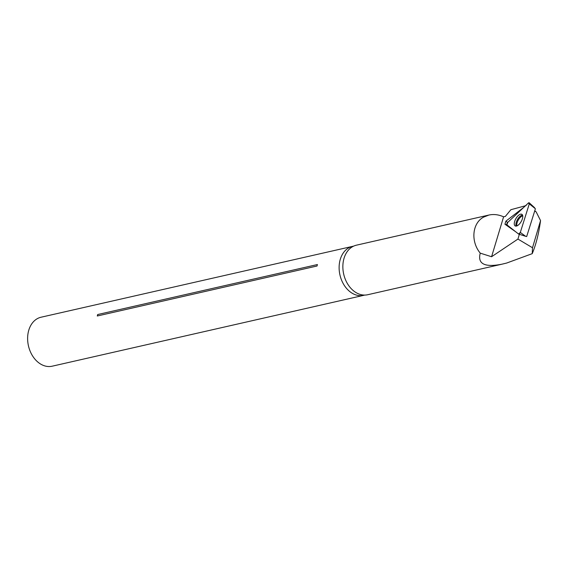 <?xml version="1.0" encoding="UTF-8"?>
<svg xmlns="http://www.w3.org/2000/svg" width="569" height="569" viewBox="0 0 569 569"><rect width="100%" height="100%" fill="white"/><g stroke="black" fill="none" stroke-linecap="round" stroke-linejoin="round"><path stroke-width="0.85" d="M515.806 231.853L504.931 224.214L505.891 221.156L523.629 207.486M519.333 234.307L517.946 239.065L491.58 256.733L503.593 216.825L505.357 216.419L510.848 209.712L526.083 205.594M540.55 220.587C538.793 233.532 536.019 244.556 532.228 253.66L532.506 247.743L540.55 220.587L536.19 211.931L534.789 210.715M520.919 234.798L518.693 234.101A1.572 0.711 -60 0 0 520.315 232.429L529.298 203.837A1.572 0.711 -60 0 0 529.241 202.806A1.572 0.711 -60 0 0 528.324 203.076L507.676 222.479A1.572 0.711 -60 0 0 506.929 224.862L518.594 234.051A1.572 0.711 -60 0 0 518.693 234.101M529.298 203.837L535.401 208.766L526.666 236.569L519.433 234.328M532.506 247.743L517.946 239.065M534.711 210.971L536.19 211.931M503.593 216.825C498.622 214.591 493.728 214.001 488.899 215.046L483.479 217.173C472.185 223.333 470.556 241.462 480.25 253.148L491.58 256.733M532.228 253.66L506.659 263.049L501.958 264.187C484.646 267.601 477.405 263.916 480.25 253.148M488.963 215.032L356.45 245.175A25.406 18.855 77.2 0 0 343.697 274.13A25.406 18.855 77.2 0 0 367.716 294.728L501.958 264.187M353.548 246.171A25.114 18.635 77.2 0 0 352.552 246.363A25.114 18.635 77.2 0 0 339.117 267.366A25.114 18.635 77.2 0 0 352.168 293.22A25.114 18.635 77.2 0 0 363.691 295.339A25.114 18.635 77.2 0 0 364.672 295.076M352.552 246.363L41.046 317.225A25.114 18.635 77.2 0 0 28.45 345.838A25.114 18.635 77.2 0 0 52.192 366.194L363.691 295.339M317.424 264.549L97.676 314.536A25.114 18.635 77.2 0 0 97.285 315.994L317.033 266.007A25.114 18.635 77.2 0 1 317.424 264.549M97.676 314.536A2.376 1.764 -102.8 0 1 97.285 315.994M522.036 214.428A6.7 3.023 -60 0 0 521.965 214.378A6.7 3.023 -60 0 0 516.076 218.318A6.7 3.023 -60 0 0 515.009 225.815A6.7 3.023 -60 0 0 515.265 225.971A6.7 3.023 -60 0 0 521.09 221.718A6.7 3.023 -60 0 0 522.036 214.428M506.929 224.862L518.594 234.051L520.315 232.429L529.298 203.837L528.324 203.076L507.676 222.479L506.929 224.862L504.931 224.214M505.891 221.156L507.676 222.479M520.315 232.429L525.656 236.32L518.814 234.122M516.211 226.099A6.565 2.966 120 0 1 517.484 219.52A6.565 2.966 120 0 1 522.541 215.132M522.733 215.85A6.266 2.831 -60 0 0 518.302 219.99A6.266 2.831 -60 0 0 516.922 225.907M534.64 207.728L529.241 202.806"/></g></svg>
